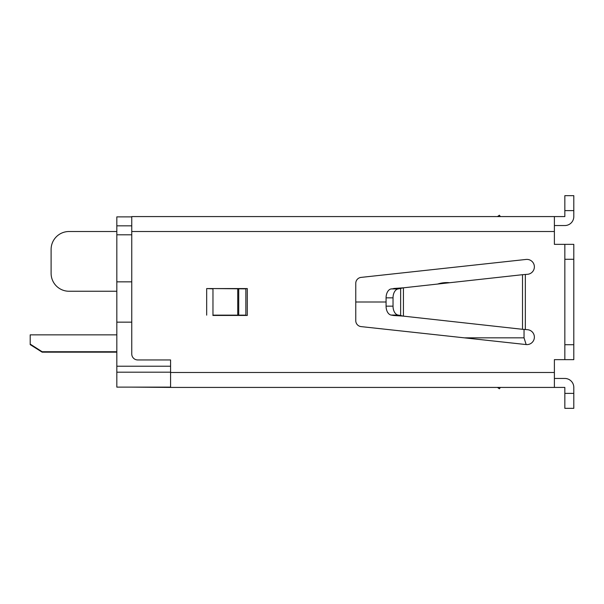 <?xml version="1.0" encoding="UTF-8"?>
<svg xmlns="http://www.w3.org/2000/svg" width="604" height="604" viewBox="0 0 604 604"><rect width="100%" height="100%" fill="white"/><g stroke="black" fill="none" stroke-linecap="round" stroke-linejoin="round"><path stroke-width="0.91" d="M526.159 344.567L524.038 337.84L524.038 329.346M386.077 302L355.764 302M131.755 322.159L116.821 322.159L116.821 225.836L131.755 225.836M116.821 281.841L131.755 281.841M245.851 288.561L245.851 315.439M170.577 387.126L116.821 387.126L116.821 322.159M116.821 366.213L170.577 366.213L170.577 387.421L554.389 387.421L554.389 372.487L170.577 372.487L170.577 359.946L137.727 359.946A5.972 5.972 0 0 1 131.755 353.974L131.755 231.513L554.389 231.513L554.389 216.579L131.755 216.579L131.755 231.513M116.821 225.836L116.821 216.874L131.755 216.874M212.88 288.561L245.851 288.855L245.851 315.145L212.97 315.145L212.97 288.855L206.674 288.561L247.293 288.561L247.293 315.439L212.88 315.439M522.505 329.301L527.715 329.716A7.467 7.467 0 0 1 534.329 337.946A7.467 7.467 0 0 1 526.099 344.559L361.086 326.605A5.972 5.972 0 0 1 355.764 320.671L355.764 283.329A5.972 5.972 0 0 1 361.086 277.395L526.099 259.441A7.467 7.467 0 0 1 534.329 266.054A7.467 7.467 0 0 1 527.715 274.284L522.505 274.699L522.505 329.301L402.951 316.081L393.687 315.514L391.12 315.069L398.074 315.069A8.962 5.655 -90 0 1 393.03 306.16L393.03 297.84A8.962 5.655 -90 0 1 398.074 288.931L403.427 287.821L522.505 274.699M525.344 274.624L525.344 329.376M116.821 291.249L69.03 291.249A17.924 17.924 0 0 1 51.106 273.325L51.106 249.429A17.924 17.924 0 0 1 69.03 231.513L116.821 231.513M554.389 225.541L564.838 225.541A8.962 8.962 0 0 0 573.8 216.579L573.8 195.666L564.838 195.666L564.838 210.607L573.8 210.607M564.838 210.607L564.838 216.579L554.389 216.579M554.389 378.459L564.838 378.459A8.962 8.962 0 0 1 573.8 387.421L573.8 408.334L564.838 408.334L564.838 387.421L554.389 387.421M554.389 231.513L554.389 244.356L573.8 244.356L573.8 359.644L554.389 359.644L554.389 372.487M131.755 387.126L170.577 387.421M564.838 359.644L564.838 244.356M500.369 387.421L499.417 388.787L500.369 387.421L499.417 388.787L497.462 387.421M497.462 216.579L499.417 215.213L500.369 216.579L499.417 215.213M393.03 306.16L386.077 306.16L386.077 297.84L393.03 297.84M403.396 287.829L391.12 288.931A8.962 5.655 90 0 0 386.077 297.84M386.077 306.16A8.962 5.655 90 0 0 391.12 315.069M393.687 315.514L400.641 315.514L398.074 315.069M393.687 288.486L400.641 288.486L400.641 315.514L403.427 316.179L403.427 287.821L393.687 288.486M116.821 334.858L30.2 334.858L30.2 344.099L42.144 351.739L116.821 351.739M437.613 284.054A29.868 29.868 0 0 1 449.701 282.725M42.144 351.739L42.144 352.17L116.821 352.17M30.2 344.099L30.2 344.627L42.144 352.17M524.038 337.84L464.34 337.84M131.755 234.797L116.821 234.797M116.821 372.192L170.577 372.192M237.742 288.561L237.742 315.439M238.731 288.561L238.731 315.439M206.674 288.855L206.674 315.145M564.838 393.393L573.8 393.393M564.838 344.71L573.8 344.71M564.838 259.29L573.8 259.29M391.12 288.931L398.074 288.931"/></g></svg>
